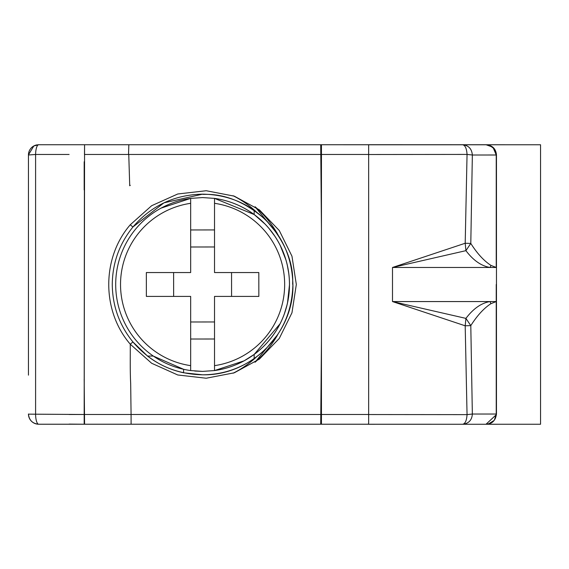 <?xml version="1.0" encoding="UTF-8"?>
<svg xmlns="http://www.w3.org/2000/svg" width="569" height="569" viewBox="0 0 569 569"><rect width="100%" height="100%" fill="white"/><g stroke="black" fill="none" stroke-linecap="round" stroke-linejoin="round"><path stroke-width="0.85" d="M255.047 362.233A102.249 102.249 0 0 0 277.942 334.288L255.047 362.233M277.921 234.641A102.249 102.249 0 0 0 255.083 206.76L277.921 234.641M492.391 147.008L486.125 144.775L321.449 144.739L321.449 154.469L321.449 144.739L402.425 144.732L84.568 144.739L320.717 144.739L84.568 144.739L84.176 424.225L69.098 424.104M408.506 144.739L433.201 144.775M487.797 424.104C492.704 423.357 495.599 419.993 496.467 413.997L496.467 154.967C495.891 148.793 492.484 145.387 486.239 144.739L433.201 144.739M28.45 366.28L28.45 154.818L33.82 145.977L38.678 144.739L84.568 144.739L84.482 154.519M130.273 185.359L129.725 185.757L128.758 154.469L84.482 154.469M368.648 144.739L368.648 154.469L321.449 154.469L321.449 424.225L38.678 424.225C32.54 423.628 29.133 420.271 28.45 414.147L84.176 414.495L84.418 161.781M37.952 144.768A10.228 10.228 0 0 1 38.678 144.739A10.228 3.08 90 0 0 38.649 144.739A10.228 3.08 90 0 0 35.598 154.469L28.45 154.988L28.45 193.823M69.098 154.469L35.598 154.469L35.598 414.495A10.228 3.08 -90 0 0 38.678 424.225A10.228 10.228 0 0 1 28.45 414.147L28.45 413.997A10.228 10.228 0 0 0 32.533 422.17M486.502 144.746L399.104 144.739M450.228 144.732L486.573 144.746M486.893 144.761L501.353 144.768L486.95 144.768M486.979 144.768L540.55 144.768L486.858 144.761M408.506 144.775L374.879 144.782M371.344 144.782L368.648 144.782L368.648 423.059L368.648 154.469M128.758 154.469L320.802 154.462L320.717 144.739L128.836 144.739L128.53 154.469M84.176 161.781L84.176 189.946M28.45 375.142L28.45 207.728M37.234 144.839A10.228 10.228 0 0 0 28.45 154.967L28.45 154.818M486.431 424.254L540.55 424.246L540.55 144.768M493.714 148.267L495.748 151.887M487.605 144.896L489.048 145.237M489.674 145.458L494.02 148.644M495.371 150.899L496.239 154.996M368.648 144.782L462.718 144.782C468.564 145.394 471.772 148.801 472.355 155.01L467.049 154.419L368.648 154.512M493.159 147.691L496.239 155.003L496.239 267.473L490.997 265.424C483.899 260.83 477.171 253.497 470.798 243.425L465.919 250.659C473.337 260.446 481.402 266.05 490.108 267.48L392.496 267.48L465.919 250.659L465.2 243.248L392.496 267.48L392.496 301.563L465.193 325.802L465.919 318.391L392.496 301.563L496.232 301.563L496.239 414.033L496.467 284.479M496.239 155.003L472.355 155.01L470.798 243.425L465.2 243.248L467.049 154.419C466.665 148.559 465.222 145.344 462.718 144.782L486.018 144.775C492.576 145.607 495.983 149.014 496.239 155.003L496.232 267.48L490.108 267.48L490.997 265.424M368.648 414.538L467.049 414.63L465.193 325.802L470.798 325.617L465.919 318.391C473.323 308.626 481.353 303.014 489.994 301.563L490.912 303.682L496.232 301.563L496.239 284.479M130.265 224.769L151.638 205.715L177.756 193.986L206.198 190.729L234.307 196.163L259.421 209.89L279.272 230.516L291.961 256.185L296.321 284.479L291.968 312.779L279.279 338.448L259.428 359.075L234.307 372.795L206.198 378.229L177.756 374.978L151.631 363.25L130.265 344.195L132.918 341.948C119.39 325.248 112.513 306.094 112.271 284.479C112.477 262.978 119.355 243.817 132.918 227.01L130.265 224.769C101.588 257.899 101.581 310.994 130.265 344.195C130.351 358.598 130.009 370.113 130.678 383.598L131.076 414.495L320.802 414.495L321.449 340.312M321.449 228.646L320.802 154.462M496.211 414.78L486.018 424.254C492.576 423.428 495.983 420.022 496.239 414.033L472.348 414.04M496.239 414.068L494.468 419.787M493.814 420.647L488.351 423.99M368.648 423.059L368.428 424.246L462.718 424.261C468.742 423.514 471.95 420.1 472.348 414.019L470.798 325.617C477.178 315.575 483.878 308.263 490.912 303.682M486.018 424.261L462.718 424.261C465.222 423.699 466.665 420.484 467.049 414.63L472.348 414.019M321.449 404.289L321.449 424.225L368.428 424.225M132.918 227.01C151.233 205.686 174.455 194.74 202.592 194.157C201.853 195.558 231.128 188.46 266.456 220.608C299.074 256.605 291.399 286.001 292.914 284.479C294.073 332.993 250.78 375.981 202.592 374.8C174.455 374.224 151.233 363.271 132.918 341.948M132.883 341.912L147.506 356.059C158.274 364.302 170.309 369.878 183.595 372.78L202.592 374.807C221.419 374.694 238.61 369.302 254.158 358.634C279.13 340.226 292.046 315.503 292.914 284.479C292.053 253.468 279.137 228.752 254.158 210.331C239.087 199.826 221.896 194.434 202.592 194.157L163.943 202.841L132.911 227.003M114.525 304.515L115.13 307.011M121.524 324.302L123.48 328.05M320.717 424.225L320.802 414.495M84.482 414.495L131.076 414.495L131.105 424.225L84.568 424.225L84.176 379.011M38.678 424.225L84.176 424.225L84.176 414.495L69.098 414.495M147.506 356.059L153.289 356.059L183.595 369.295L183.595 372.78M265.289 224.293L254.158 214.52L214.52 198.396A86.915 86.915 0 0 1 214.52 370.568L202.592 371.393L190.665 370.568A86.915 86.915 0 0 1 190.665 198.389L161.048 208.14M190.665 229.961L214.52 229.933L214.52 203.311L214.52 272.551L258.817 272.551L258.845 296.413L214.52 296.413L214.52 339.003L190.665 339.024L190.665 370.568A86.915 86.915 0 0 1 190.665 198.389L202.592 197.571L214.52 198.389A86.915 86.915 0 0 1 214.52 370.568L244.137 360.817L254.158 354.444L254.158 358.634M266.562 225.644L267.359 226.526M268.788 228.162L275.062 236.505M280.168 245.289L286.079 260.31M287.203 264.613L288.867 273.981M289.507 284.479L287.494 303.071M287.203 304.351L284.208 314.351M280.168 323.676L254.158 354.444M254.158 214.52L254.158 210.331M194.726 371.038L202.592 371.393M84.489 415.157L84.489 414.573M190.665 198.389L190.665 272.551L146.347 272.551L185.928 272.551M214.52 339.003L214.52 362.261M214.52 370.568L214.52 296.413M214.52 365.647A82.036 82.036 0 0 0 214.52 203.311L214.52 198.389M214.52 229.933L214.52 246.974L190.665 247.003L190.665 272.551M190.665 203.311A82.036 82.036 0 0 0 190.665 365.647L190.665 296.413L146.368 296.413L146.347 272.551M214.52 321.962L190.665 321.983L190.665 339.024M190.665 297.118L190.665 296.413L150.749 296.413M147.065 296.413L146.368 296.413M190.665 321.983L190.665 302.452M258.845 296.413L219.257 296.413M214.52 271.84L214.52 272.551L242.785 272.551M214.52 246.974L214.52 266.505M231.576 296.413L231.555 272.551M173.609 272.551L173.637 296.413M402.425 144.732L368.428 144.732M233.098 373.221A99.255 99.255 0 0 0 256.313 357.09M256.313 211.874A99.255 99.255 0 0 0 233.084 195.729M321.449 414.495L368.648 414.495M95.272 154.469L84.888 154.469M36.523 144.967A10.228 10.228 0 0 0 35.819 145.145M35.136 145.372A10.228 10.228 0 0 0 34.467 145.65M33.813 145.97A10.228 10.228 0 0 0 28.45 154.967A10.228 10.228 0 0 1 28.45 154.825M368.428 424.268L462.718 424.261"/></g></svg>
